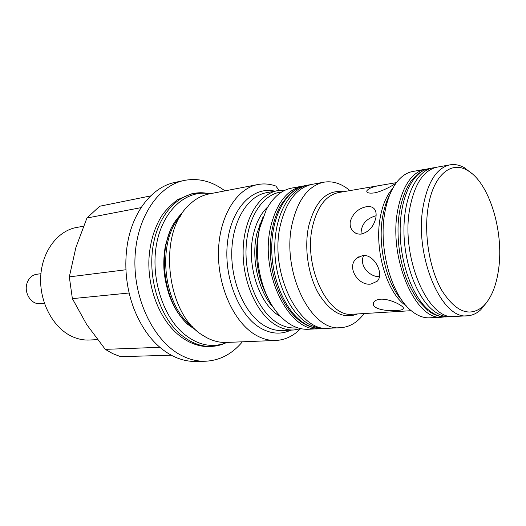<?xml version="1.0" encoding="UTF-8"?>
<svg xmlns="http://www.w3.org/2000/svg" width="526" height="526" viewBox="0 0 526 526"><rect width="100%" height="100%" fill="white"/><g stroke="black" fill="none" stroke-linecap="round" stroke-linejoin="round"><path stroke-width="0.79" d="M487.056 301.977L480.751 309.761C476.714 313.476 472.295 315.482 467.489 315.784C441.623 320.183 413.975 255.675 423.154 206.455L423.174 206.304C427.868 181.634 436.823 167.814 450.032 164.842C454.786 164.04 459.546 164.98 464.327 167.676L472.236 173.817M450.032 164.842L437.001 167.169C423.627 170.174 414.56 183.922 409.787 208.421C400.431 257.129 428.144 320.86 454.267 316.494L467.489 315.784M498.681 268.714C496.36 285.98 491.133 298.584 482.993 306.526C469.54 317.408 455.845 312.096 441.906 290.576C429.558 269.279 423.713 234.379 428.118 207.422C433.01 175.585 450.894 160.43 467.246 170.319C488.963 181.917 504.033 230.98 498.681 268.714M364.137 313.542L362.894 315.153C356.582 322.931 349.172 327.106 340.67 327.685L328.783 328.263C298.775 332.537 268.773 271.64 280.49 224.648C286.394 201.142 296.947 187.703 312.142 184.337L323.845 182.193C332.261 180.812 340.421 183.186 348.343 189.321L349.922 190.603M340.67 327.685C310.8 331.991 280.772 270.357 292.377 222.86C298.229 199.111 308.716 185.553 323.845 182.193M380.403 299.209C389.365 298.485 402.719 305.369 403.416 307.986C403.784 309.426 401.469 310.268 396.486 310.498C387.419 311.326 373.585 309.341 373.315 304.199C373.177 301.483 375.544 299.82 380.403 299.209M362.611 255.557C374.328 253.683 384.519 274.256 377.195 281.239L370.981 284.073C358.226 286.098 346.115 266.912 356.549 258.358L362.611 255.557M375.86 217.672C373.835 226.482 369.002 231.946 361.375 234.07C357.904 234.425 355.037 233.399 352.775 230.98C350.513 228.376 349.698 225.161 350.336 221.347C352.946 213.306 358.324 208.421 366.477 206.685C370.12 206.159 372.822 206.994 374.565 209.203C376.051 211.281 376.478 214.102 375.86 217.672M374.15 192.93C369.16 193.509 366.688 192.858 366.747 190.977C368.378 188.249 373.96 186.211 383.5 184.85L393.08 183.212C395.256 182.785 396.17 182.778 395.802 183.199C395.006 184.153 382.836 191.49 374.15 192.93M376.103 215.726C365.991 218.606 360.981 224.727 361.06 234.103M363.716 255.491C358.693 265.019 369.239 277.018 379.41 276.683M442.307 317.132L429.617 317.816C423.706 318.118 417.789 315.916 411.851 311.201C391.462 295.967 377.97 247.582 384.94 211.952C387.281 199.295 391.272 189.307 396.913 181.996C401.614 176.052 406.881 172.561 412.7 171.502L425.212 169.273C411.766 172.278 402.607 185.875 397.741 210.058C388.149 258.292 415.935 321.485 442.307 317.132L444.266 316.928M40.923 273.704L36.55 274.289C32.014 275.091 28.845 278.037 27.05 283.133C23.637 292.791 31.343 304.85 39.937 303.574L44.329 303.147M320.748 328.612L308.105 329.283C297.631 329.684 287.709 324.601 278.339 314.035C261.185 294.711 252.868 256.589 259.824 227.751L266.281 209.703C272.987 197.276 281.482 190.064 291.772 188.071L304.238 185.836M319.144 328.737C289.03 332.978 259.042 272.672 270.851 226.095C276.801 202.786 287.4 189.452 302.647 186.079M267.898 206.784C261.152 213.03 256.353 222.09 253.506 233.971C245.767 264.769 259.66 305.941 280.588 316.507M184.225 180.451L175.204 182.364C151.639 186.894 131.033 213.359 126.766 248.581C124.346 268.944 126.634 288.754 133.643 308.019C142.756 331.209 155.801 347.199 172.784 355.99C180.464 359.791 188.17 361.605 195.909 361.441L205.127 361.244C197.395 361.408 189.689 359.574 182.003 355.734C154.979 342.433 134.005 301.457 134.919 260.232C135.688 218.974 157.695 185.724 184.225 180.451C197.756 177.88 210.689 180.891 223.024 189.491L224.931 190.879M297.486 327.764C291.003 328.592 284.494 327.1 277.965 323.28C259.114 312.312 244.873 279.957 246.056 248.759C247.115 217.521 263.053 193.621 281.785 191.97M300.931 328.704L293.856 329.98C287.906 330.262 281.969 328.678 276.045 325.219C257.036 314.2 242.479 282.087 243.124 250.521C243.656 218.928 258.996 193.844 277.741 190.636L284.928 190.267M97.435 339.632L89.505 340.02C83.509 340.302 77.585 339.086 71.746 336.357C53.008 327.659 39.391 302.194 40.699 276.873C41.902 251.533 57.584 230.802 76.494 227.495L83.45 226.226M300.385 328.868C293.252 336.094 285.105 339.96 275.94 340.46C269.351 340.716 262.776 339.007 256.215 335.325C234.517 323.28 217.771 287.485 218.468 252.053C219.04 216.587 236.582 188.361 257.911 184.527C263.894 183.41 269.864 183.916 275.828 186.04L279.168 190.419M259.43 224.845L260.179 226.252M275.94 340.46L226.39 342.439C219.75 342.696 213.135 341.078 206.554 337.593L202.385 335.075C166.722 313.923 157.629 235.286 187.526 206.554C194.002 199.683 201.234 195.462 209.216 193.91L257.911 184.527M171.272 355.208L120.632 356.661L112.834 353.682L105.272 349.356L159.845 347.305M141.047 207.638L86.935 218.027L75.895 247.476L69.32 276.88L125.924 269.759M86.935 218.027L99.677 206.245L150.633 195.915M129.126 293.002L72.371 298.643L86.678 324.489L105.272 349.356M72.371 298.643L69.32 276.88M242.381 341.801C232.078 354.11 219.664 360.593 205.127 361.244M427.165 169.024L425.212 169.273M225.851 342.906L224.714 343.333C210.485 348.127 196.441 344.609 182.594 332.774C161.857 314.338 150.403 275.637 156.709 243.36C162.902 211.005 185.02 190.741 207.382 193.417L209.894 193.778M176.973 333.569C187.236 342.564 198.322 346.936 210.229 346.68L222.373 344.326C207.967 349.185 193.752 345.648 179.721 333.708C158.727 315.113 147.122 276.005 153.533 243.406C159.819 210.722 182.239 190.274 204.877 192.983L208.585 193.575M303.081 323.128C284.763 311.721 271.153 282.304 270.279 252.039C269.983 234.675 273.316 219.309 280.286 205.942C286.348 197.079 292.292 191.116 298.117 188.058L305.889 185.481C287.308 188.643 272.152 214.319 271.745 246.793C271.232 279.24 285.842 312.306 304.751 323.654C310.649 327.218 316.54 328.862 322.438 328.579L327.152 328.296M310.55 184.679L308.861 184.942C290.299 188.098 275.164 213.832 274.769 246.405C274.27 278.938 288.879 312.102 307.782 323.49C313.674 327.06 319.565 328.711 325.449 328.428M427.894 310.531L417.736 300.03C411.976 291.042 407.841 282.988 405.342 275.854C399.839 259.285 397.439 242.059 398.129 224.194C399.26 206.896 403.462 192.674 410.74 181.529C417.677 172.87 423.476 169.806 429.236 168.55C412.949 171.2 399.97 197.381 400.148 231.111C400.227 264.802 413.712 299.491 430.551 311.556C435.876 315.403 441.156 317.185 446.39 316.915L452.268 316.494M435.055 167.616L432.918 167.893C416.671 170.536 403.738 196.783 403.935 230.618C404.034 264.42 417.512 299.222 434.325 311.333C439.637 315.192 444.904 316.987 450.131 316.711M357.588 313.943C343.662 319.335 330.729 312.681 318.795 293.975C308.216 275.703 304.035 248.246 308.584 226.548C315.146 201.149 326.771 189.538 343.458 191.714M383.5 184.85L338.626 192.542C325.962 195.264 317.25 206.679 312.483 226.785C303.147 266.518 327.974 318.013 352.696 314.239L411.227 310.688M406.243 305.81C387.116 293.916 373.841 249.705 380.318 217.034C382.658 204.568 386.781 195.061 392.679 188.525M389.779 194.705C386.623 200.597 384.302 207.632 382.81 215.818C377.267 244.662 386.202 283.343 402.009 300.451M259.311 229.836L258.667 232.459C254.163 255.235 257.096 276.729 267.464 296.947M273.724 307.966C258.404 291.779 250.79 258.628 256.885 233.485L263.164 216.666M277.741 190.636L266.557 192.687C247.753 195.909 232.347 220.756 231.762 252C231.072 283.218 245.603 314.956 264.644 325.837C270.581 329.256 276.525 330.821 282.495 330.538L293.856 329.98M195.074 329.158C161.574 311.662 153.138 238.659 181.759 213.983M290.878 330.131C281.292 334.654 271.304 334.049 260.922 328.296C239.047 316.054 223.412 277.169 227.469 242.558C231.315 207.849 253.151 185.994 274.815 191.175M180.326 216.285C155.88 242.519 163.369 307.283 193.154 327.244M196.902 330.834L187.611 324.292C174.547 311.846 166.709 294.304 164.099 271.672C163.428 262.494 163.902 253.624 165.526 245.077L170.49 229.527C173.58 223.142 177.801 217.284 183.153 211.939M209.874 193.778L204.877 192.983L192.509 193.469L177.209 199.847C169.333 206.343 163.869 212.175 160.818 217.343C153.691 229.573 149.713 243.847 148.891 260.146C147.984 288.294 159.003 317.29 176.532 333.175M303.633 323.464C309.722 327.133 315.988 328.835 322.438 328.579M305.889 185.481L308.861 184.942M428.894 311.267C434.358 315.212 440.19 317.099 446.39 316.915M429.236 168.55L432.918 167.893M482.993 306.526L480.751 309.761M363.742 313.568L362.894 315.153M366.747 190.977L367.049 192.036M352.775 230.98L355.622 233.143M356.556 258.351L359.133 256.576M373.315 304.199L373.631 302.424M396.42 182.64L393.08 183.212M349.534 190.675L348.343 189.321M467.246 170.319L464.327 167.676"/></g></svg>
